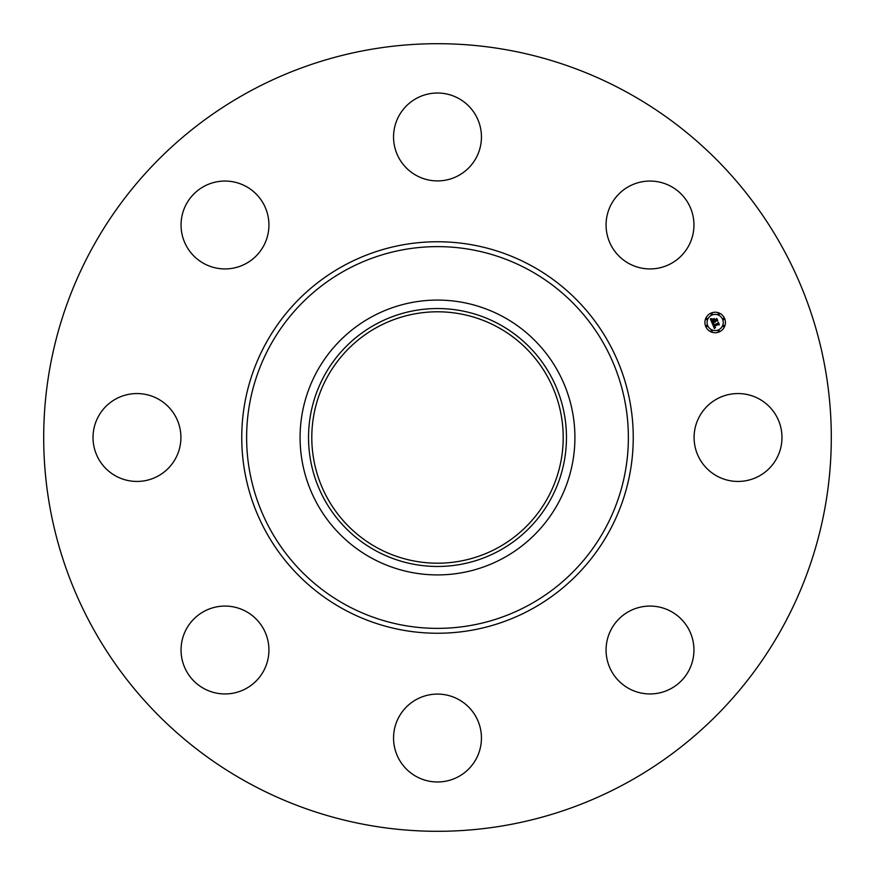 <?xml version="1.0" encoding="UTF-8"?>
<svg xmlns="http://www.w3.org/2000/svg" width="875" height="875" viewBox="0 0 875 875"><rect width="100%" height="100%" fill="white"/><g stroke="black" fill="none" stroke-linecap="round" stroke-linejoin="round"><path stroke-width="1.31" d="M699.475 416.434A43.936 43.936 0 0 1 759.106 398.934A43.936 43.936 0 0 1 776.595 458.566A43.936 43.936 0 0 1 716.964 476.066A43.936 43.936 0 0 1 699.475 416.434M248.697 783.092A393.805 393.805 0 0 1 91.908 248.697A393.805 393.805 0 0 1 626.303 91.908A393.805 393.805 0 0 1 783.092 626.303A393.805 393.805 0 0 1 248.697 783.092M503.377 316.903A137.419 137.419 0 0 1 503.377 558.097A137.419 137.419 0 0 1 300.081 437.5A137.419 137.419 0 0 1 503.377 316.903M499.33 550.681A128.975 128.975 0 0 1 324.319 499.33A128.975 128.975 0 0 1 375.67 324.319A128.975 128.975 0 0 1 550.681 375.67A128.975 128.975 0 0 1 499.33 550.681M497.766 327.184A125.705 125.705 0 0 1 547.816 497.766A125.705 125.705 0 0 1 377.234 547.816A125.705 125.705 0 0 1 327.184 377.234A125.705 125.705 0 0 1 497.766 327.184M237.366 267.148A43.936 43.936 0 0 1 182.831 237.366A43.936 43.936 0 0 1 212.614 182.831A43.936 43.936 0 0 1 267.148 212.614A43.936 43.936 0 0 1 237.366 267.148M458.566 699.475A43.936 43.936 0 0 1 476.066 759.106A43.936 43.936 0 0 1 416.434 776.595A43.936 43.936 0 0 1 398.934 716.964A43.936 43.936 0 0 1 458.566 699.475M416.434 175.525A43.936 43.936 0 0 1 398.934 115.894A43.936 43.936 0 0 1 458.566 98.405A43.936 43.936 0 0 1 476.066 158.036A43.936 43.936 0 0 1 416.434 175.525M267.148 637.634A43.936 43.936 0 0 1 237.366 692.169A43.936 43.936 0 0 1 182.831 662.386A43.936 43.936 0 0 1 212.614 607.852A43.936 43.936 0 0 1 267.148 637.634M607.852 237.366A43.936 43.936 0 0 1 637.634 182.831A43.936 43.936 0 0 1 692.169 212.614A43.936 43.936 0 0 1 662.386 267.148A43.936 43.936 0 0 1 607.852 237.366M175.525 458.566A43.936 43.936 0 0 1 115.894 476.066A43.936 43.936 0 0 1 98.405 416.434A43.936 43.936 0 0 1 158.036 398.934A43.936 43.936 0 0 1 175.525 458.566M637.634 607.852A43.936 43.936 0 0 1 692.169 637.634A43.936 43.936 0 0 1 662.386 692.169A43.936 43.936 0 0 1 607.852 662.386A43.936 43.936 0 0 1 637.634 607.852M711.233 313.009A10.259 10.259 0 0 1 724.642 318.566A10.259 10.259 0 0 1 719.086 331.964A10.259 10.259 0 0 1 705.677 326.419A10.259 10.259 0 0 1 711.233 313.009M712.064 315.022A8.083 8.083 0 0 1 722.63 319.397A8.083 8.083 0 0 1 718.255 329.963A8.083 8.083 0 0 1 707.689 325.588A8.083 8.083 0 0 1 712.064 315.022M712.392 323.673L713.825 323.739L713.541 325.566L718.309 323.072L719.086 324.964L718.364 324.592L714.241 326.298L715.4 327.239L713.934 326.43L715.455 327.48L714.416 328.606L712.392 323.673M712.578 323.323L713.945 323.52L712.578 323.323M713.562 324.209L713.759 325.139L717.927 323.411L718.441 322.438L719.316 324.548L718.419 322.711L713.705 325.314L713.562 324.209M710.38 318.981L711.911 319.145L711.933 321.748L713.869 320.95L712.053 321.398L711.769 319.506L712.13 321.256L713.727 320.589L712.491 319.594L714.23 318.872L714.219 320.808L716.625 319.189L717.467 321.223L716.647 320.764L714.864 321.508L715.291 322.077L714.558 321.628L715.138 322.35L714.219 321.781L712.163 323.28L710.38 318.981M710.686 318.62L712.086 318.784L710.686 318.62M714.295 318.489L712.491 319.364L714.295 318.489M714.416 320.305L716.789 318.467L717.784 320.863L716.778 318.741L714.35 320.458L714.066 319.452L714.416 320.305M706.442 325.423A0.623 0.623 0 0 1 707.262 325.762A0.623 0.623 0 0 1 706.923 326.572A0.623 0.623 0 0 1 706.114 326.233A0.623 0.623 0 0 1 706.442 325.423M711.408 313.447A0.623 0.623 0 0 1 712.228 313.775A0.623 0.623 0 0 1 711.889 314.595A0.623 0.623 0 0 1 711.069 314.256A0.623 0.623 0 0 1 711.408 313.447M706.442 318.402A0.623 0.623 0 0 1 707.262 318.741A0.623 0.623 0 0 1 706.923 319.55A0.623 0.623 0 0 1 706.114 319.222A0.623 0.623 0 0 1 706.442 318.402M723.395 318.402A0.623 0.623 0 0 1 724.205 318.741A0.623 0.623 0 0 1 723.866 319.55A0.623 0.623 0 0 1 723.056 319.222A0.623 0.623 0 0 1 723.395 318.402M718.43 313.447A0.623 0.623 0 0 1 719.239 313.775A0.623 0.623 0 0 1 718.911 314.595A0.623 0.623 0 0 1 718.091 314.256A0.623 0.623 0 0 1 718.43 313.447M718.911 331.538A0.623 0.623 0 0 1 718.091 331.198A0.623 0.623 0 0 1 718.43 330.389A0.623 0.623 0 0 1 719.239 330.728A0.623 0.623 0 0 1 718.911 331.538M711.889 331.538A0.623 0.623 0 0 1 711.069 331.198A0.623 0.623 0 0 1 711.408 330.389A0.623 0.623 0 0 1 712.228 330.728A0.623 0.623 0 0 1 711.889 331.538M723.866 326.572A0.623 0.623 0 0 1 723.056 326.233A0.623 0.623 0 0 1 723.395 325.423A0.623 0.623 0 0 1 724.205 325.762A0.623 0.623 0 0 1 723.866 326.572M529.014 269.992A190.881 190.881 0 0 1 605.008 529.014A190.881 190.881 0 0 1 345.986 605.008A190.881 190.881 0 0 1 269.992 345.986A190.881 190.881 0 0 1 529.014 269.992M531.344 265.716A195.738 195.738 0 0 1 609.284 531.344A195.738 195.738 0 0 1 343.656 609.284A195.738 195.738 0 0 1 265.716 343.656A195.738 195.738 0 0 1 531.344 265.716"/></g></svg>
